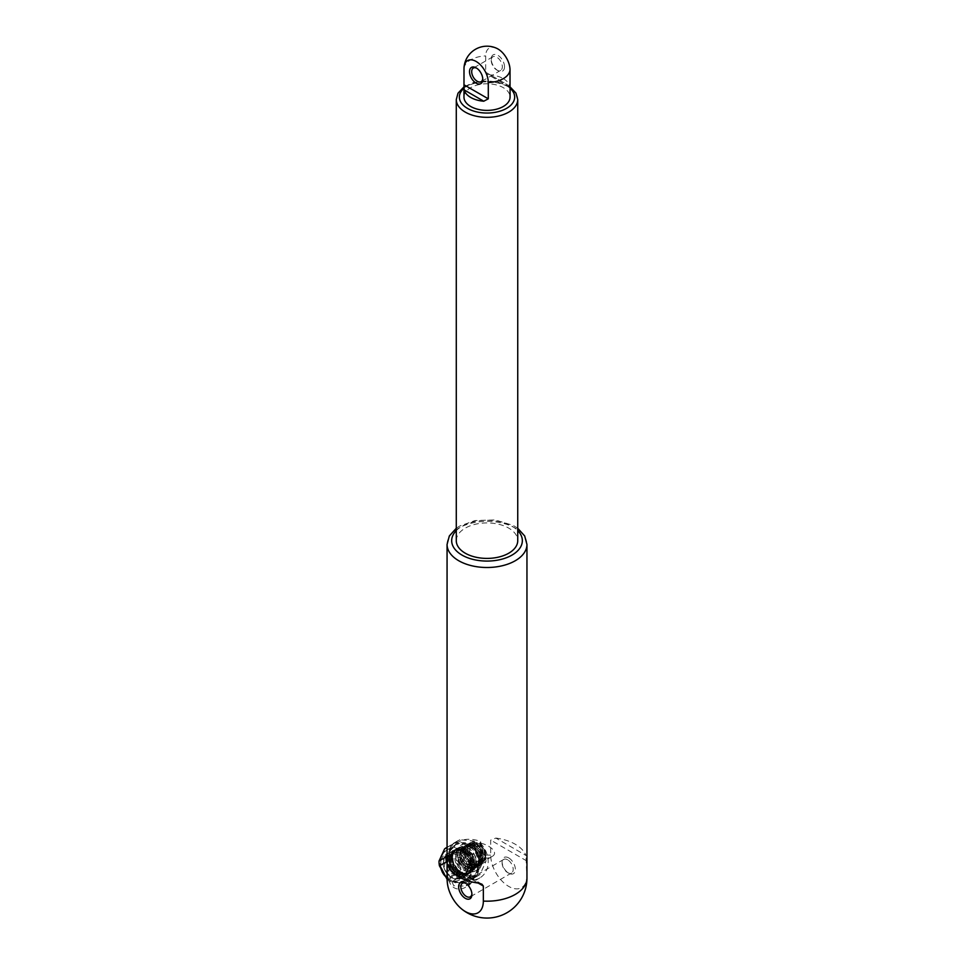 <?xml version="1.0" encoding="UTF-8"?>
<svg xmlns="http://www.w3.org/2000/svg" width="966" height="966" viewBox="0 0 966 966"><rect width="100%" height="100%" fill="white"/><g stroke="black" fill="none" stroke-linecap="round" stroke-linejoin="round"><path stroke-width="0.72" stroke-dasharray="4.83 3.62" d="M449.383 869.014A13.983 11.411 -120.3 0 0 465.298 875.896L471.444 867.649L469.536 857.313L461.857 850.346L453.006 850.78L448.284 858.267L450.567 868.362L458.608 875.111L467.834 874.496L472.978 866.756L471.07 856.419L463.378 849.452L454.539 849.887L449.818 857.361L452.1 867.468L460.142 874.218L469.367 873.602L474.511 865.862L472.603 855.526L464.912 848.559L456.073 848.981L451.351 856.468L453.622 866.574L461.663 873.324L470.937 872.684L460.939 873.747L452.897 866.997L450.627 856.89L455.336 849.416L464.175 848.993L471.855 855.961L473.763 866.297L468.631 874.037L459.418 874.641L451.376 867.891L449.093 857.796L453.803 850.309L462.642 849.887L470.321 856.854L472.229 867.19L467.097 874.93C460.553 877.756 454.793 875.691 449.818 868.76L449.48 868.965A13.826 11.29 -120.3 0 1 452.281 851.384A13.826 11.29 -120.3 0 1 452.317 851.36A13.826 11.29 -120.3 0 1 468.727 857.168A13.826 11.29 -120.3 0 1 466.989 874.761C479.051 867.142 464.465 843.33 453.066 850.925L452.281 851.384M470.901 872.709L476.25 865.536L475.791 857.422L473.799 853.34A13.983 11.411 -120.3 0 0 457.57 848.112A13.983 11.411 -120.3 0 0 454.02 864.51A13.983 11.411 -120.3 0 0 469.247 873.252L460.444 871.936L453.67 864.715L452.269 855.308L456.87 848.522L465.709 848.1L473.388 855.067L475.296 865.391L470.2 873.107M473.799 853.34L475.429 857.663L473.425 853.57M475.827 865.934L475.429 857.663M459.961 862.843L458.005 857.554L458.21 852.749L459.852 849.38L462.122 847.363L463.221 848.402L463.608 846.542L471.36 846.18L478.085 852.314L479.74 861.406L475.248 868.205L467.085 868.784L459.961 862.843M458.21 852.749A12.292 10.034 59.7 0 0 459.756 862.964A12.292 10.034 59.7 0 0 474.644 868.567A12.292 10.034 59.7 0 0 477.119 852.906A12.292 10.034 59.7 0 0 462.279 847.315L460.746 848.86L458.947 857.011L460.903 862.288L468.015 868.241L476.178 867.661L480.682 860.875L479.027 851.77L472.302 845.636L464.537 845.999L460.432 852.543L462.436 861.394L469.561 867.347L477.711 866.768L482.215 859.982L480.561 850.877L473.835 844.743L466.083 845.093L461.965 851.65L463.97 860.501C466.916 864.968 470.708 867.154 475.369 867.057L479.245 865.874L483.749 859.076L482.082 849.971L475.357 843.837L467.604 844.199L463.487 850.768L465.503 859.607L472.615 865.56L480.778 864.981L485.27 858.219L483.664 849.15L476.999 842.992L469.259 843.233A12.292 10.034 -120.3 0 1 481.466 845.636A12.292 10.034 -120.3 0 1 485.632 858.907L481.37 864.63L473.207 865.21L466.095 859.257L464.091 850.406L468.196 843.849L475.96 843.499L482.686 849.633L484.34 858.738L479.836 865.524L471.686 866.104L464.561 860.151L462.557 851.312L466.663 844.755L474.415 844.393L481.153 850.527L482.807 859.619L478.315 866.417L474.427 867.613C469.778 867.697 465.974 865.512 463.028 861.056L461.024 852.193L465.141 845.648L472.881 845.286L479.619 851.42L481.273 860.525L476.781 867.311L468.631 867.891L461.494 861.95L459.49 853.099L463.608 846.542M457.015 848.607L457.642 848.245A13.826 11.29 59.7 0 0 453.658 863.363A13.826 11.29 59.7 0 0 467.182 873.409C454.805 874.882 446.534 853.69 457.015 848.607L465.757 848.233L473.328 855.127L475.2 865.343L470.152 872.962L461.024 873.602L453.054 866.937L450.784 856.939L455.445 849.537L464.223 849.126L471.794 856.021L473.666 866.236L468.631 873.856L459.502 874.496L451.52 867.83L449.25 857.832L453.948 850.406L462.69 850.02L470.261 856.927L472.132 867.142L467.085 874.761L457.932 875.377L449.48 868.965M476.25 865.536A13.826 11.29 59.7 0 0 471.36 850.72A13.826 11.29 59.7 0 0 457.679 848.22A13.826 11.29 59.7 0 0 457.642 848.245M475.791 857.422L475.646 865.898L470.804 872.588L461.676 873.228L453.694 866.562L451.424 856.564L456.085 849.15L464.863 848.752L472.446 855.647L474.306 865.862L469.271 873.481L460.142 874.121L452.16 867.456L449.902 857.458L454.551 850.044L463.342 849.645L470.913 856.54L472.785 866.743L467.737 874.375L458.608 875.015L450.639 868.362L448.369 858.351L453.03 850.937M447.065 863.097L454.056 875.16A19.972 16.313 59.7 0 0 458.125 877.973L471.384 879.169A19.972 16.313 59.7 0 0 473.316 878.239A19.972 16.313 59.7 0 0 474.97 877.092L480.537 865.029A19.972 16.313 59.7 0 0 480.126 860.114L472.422 846.82A19.972 16.313 59.7 0 0 468.401 844.03L455.143 842.799A19.972 16.313 59.7 0 0 453.163 843.741A19.972 16.313 59.7 0 0 451.472 844.912L447.065 854.536M472.205 876.464A17.883 14.599 -120.3 0 1 450.615 868.325A17.883 14.599 -120.3 0 1 454.213 845.552A17.883 14.599 -120.3 0 1 475.852 853.618A17.883 14.599 -120.3 0 1 472.265 876.428A17.883 14.599 -120.3 0 1 472.205 876.464M447.077 879.036L447.161 879.193A19.972 16.313 59.7 0 0 451.231 881.994L464.489 883.19A19.972 16.313 59.7 0 0 466.421 882.26A19.972 16.313 59.7 0 0 468.075 881.125L473.654 869.05A19.972 16.313 59.7 0 0 473.231 864.135L465.527 850.841A19.972 16.313 59.7 0 0 461.507 848.063L448.248 846.82A19.972 16.313 59.7 0 0 446.268 847.774M454.056 875.16L447.161 879.193M451.472 844.912L447.065 847.484M455.143 842.799L448.248 846.82M468.401 844.03L461.507 848.063M472.422 846.82L465.527 850.841M480.126 860.114L473.231 864.135M480.537 865.029L473.654 869.05M474.97 877.092L468.075 881.125M471.384 879.169L464.489 883.19M458.125 877.973L451.231 881.994M473.594 875.655A17.883 14.599 -120.3 0 1 452.003 867.516A17.883 14.599 -120.3 0 1 455.602 844.731A17.883 14.599 -120.3 0 1 477.24 852.809A17.883 14.599 -120.3 0 1 473.654 875.619A17.883 14.599 -120.3 0 1 473.594 875.655M447.379 849.549A17.883 14.599 -120.3 0 1 468.969 857.687A17.883 14.599 -120.3 0 1 465.37 880.461A17.883 14.599 -120.3 0 1 465.31 880.485A17.883 14.599 -120.3 0 1 443.72 872.346A17.883 14.599 -120.3 0 1 447.33 849.573A17.883 14.599 -120.3 0 1 447.379 849.549M452.921 843.97A20.032 16.362 -120.3 0 1 456.363 841.99L469.899 843.233A20.032 16.362 -120.3 0 1 473.714 845.878L481.587 859.438A20.032 16.362 -120.3 0 1 481.974 864.075L476.31 876.404A20.032 16.362 -120.3 0 1 472.869 878.384L459.333 877.14A20.032 16.362 -120.3 0 1 458.922 876.911A20.032 16.362 -120.3 0 1 455.505 874.496L447.644 860.923A20.032 16.362 -120.3 0 1 447.246 856.939A20.032 16.362 -120.3 0 1 447.258 856.299L452.921 843.97L456.894 841.434L450.941 854.367A20.189 16.482 59.7 0 0 451.279 858.363L459.526 872.588A20.189 16.482 59.7 0 0 462.835 874.87L477.035 876.174A20.189 16.482 59.7 0 0 478.629 875.377A20.189 16.482 59.7 0 0 479.993 874.459L485.946 861.527A20.189 16.482 59.7 0 0 485.608 857.542L477.361 843.306A20.189 16.482 59.7 0 0 474.052 841.024L459.852 839.72A20.189 16.482 59.7 0 0 458.258 840.517A20.189 16.482 59.7 0 0 456.894 841.434M453.199 843.596A20.189 16.482 59.7 0 1 454.563 842.678A20.189 16.482 59.7 0 1 456.157 841.881L456.363 841.99M450.941 854.367L447.258 856.299M456.157 841.881L459.852 839.72M469.899 843.233L474.052 841.024M447.644 860.923L451.279 858.363M447.246 856.528A20.189 16.482 59.7 0 0 447.246 856.83A20.189 16.482 59.7 0 0 447.584 860.513M473.714 845.878L473.654 845.467A20.189 16.482 59.7 0 0 470.357 843.185M459.526 872.588L455.505 874.496M473.654 845.467L477.361 843.306M481.587 859.438L485.608 857.542M459.333 877.14L462.835 874.87M455.831 874.749A20.189 16.482 59.7 0 0 459.007 876.959A20.189 16.482 59.7 0 0 459.14 877.031M481.974 864.075L482.251 863.689A20.189 16.482 59.7 0 0 481.913 859.692M477.035 876.174L472.869 878.384M482.251 863.689L485.946 861.527M476.31 876.404L479.993 874.459M473.34 878.336A20.189 16.482 59.7 0 0 474.934 877.539A20.189 16.482 59.7 0 0 476.298 876.621M458.017 863.966A14.744 12.039 59.7 0 0 475.888 870.68A14.744 12.039 59.7 0 0 478.846 851.879A14.744 12.039 59.7 0 0 460.999 845.214A14.744 12.039 59.7 0 0 458.017 863.966M455.602 874.882A8.139 6.653 59.7 0 0 455.626 874.87A8.139 6.653 59.7 0 0 457.256 864.485A8.139 6.653 59.7 0 0 447.415 860.803A8.139 6.653 59.7 0 0 445.773 871.175A8.139 6.653 59.7 0 0 455.602 874.882M475.248 868.217L474.644 868.567C479.16 866.164 479.933 860.996 476.95 853.05C472.821 846.94 467.93 845.033 462.279 847.315A1.232 0.712 60 0 1 462.122 847.363M449.456 859.607A8.139 6.653 59.7 0 0 449.431 859.619A8.139 6.653 59.7 0 0 447.789 869.992A8.139 6.653 59.7 0 0 457.63 873.699A8.139 6.653 59.7 0 0 457.655 873.687A8.139 6.653 59.7 0 0 459.285 863.314A8.139 6.653 59.7 0 0 449.456 859.607L447.415 860.803M463.221 848.402L461.253 850.189L459.719 857.361C461.011 862.892 464.078 866.273 468.933 867.516C478.496 869.521 480.67 856.419 478.291 854.705C479.281 851.674 468.075 842.835 463.39 848.703C459.442 850.829 460.118 855.924 465.431 864.002C473.557 867.879 478.17 867.468 479.293 862.795C484.026 856.576 474.499 844.236 471.963 846.071C470.176 843.946 459.997 847.701 463.354 857.796C465.552 863.145 469.271 865.85 474.523 865.91C479.462 865.065 481.974 862.034 482.058 856.794C481.793 846.421 469.645 842.871 468.776 845.395C465.817 844.018 461.096 855.852 467.991 861.744C471.082 866.405 475.84 866.224 482.251 861.189C484.063 852.604 482.746 847.484 478.291 845.83C471.65 840.034 463.306 849.657 465.721 852.688C464.332 854.524 470.804 866.381 479.571 863.725C484.111 861.853 485.838 858.025 484.751 852.229L482.396 847.134M485.294 852.253L485.632 858.907M485.065 852.145C489.025 864.172 473.195 869.605 467.194 858.617C463.825 852.036 464.513 846.904 469.259 843.233M483.712 849.078A10.759 8.779 59.7 0 0 470.708 844.163A10.759 8.779 59.7 0 0 468.498 857.868A10.759 8.779 59.7 0 0 481.491 862.783A10.759 8.779 59.7 0 0 483.712 849.078M465.298 875.896L466.989 874.761M469.247 873.252L467.182 873.409M464.96 873.155A11.375 9.286 -120.3 0 1 451.231 867.975A11.375 9.286 -120.3 0 1 453.513 853.497A11.375 9.286 -120.3 0 1 453.549 853.485A11.375 9.286 -120.3 0 1 467.278 858.653A11.375 9.286 -120.3 0 1 464.984 873.131A11.375 9.286 -120.3 0 1 464.96 873.155M481.539 850.334A7.68 6.267 -120.3 0 1 479.981 860.102A7.68 6.267 -120.3 0 1 470.684 856.637A7.68 6.267 -120.3 0 1 472.229 846.844A7.68 6.267 -120.3 0 1 472.253 846.832A7.68 6.267 -120.3 0 1 481.539 850.334M459.067 850.261A11.375 9.286 -120.3 0 1 472.797 855.429A11.375 9.286 -120.3 0 1 470.502 869.907A11.375 9.286 -120.3 0 1 470.466 869.931A11.375 9.286 -120.3 0 1 456.737 864.763A11.375 9.286 -120.3 0 1 459.031 850.285A11.375 9.286 -120.3 0 1 459.067 850.261M460.915 853.449A7.68 6.267 -120.3 0 1 470.188 856.951A7.68 6.267 -120.3 0 1 468.643 866.731A7.68 6.267 -120.3 0 1 459.357 863.266A7.68 6.267 -120.3 0 1 460.891 853.461A7.68 6.267 -120.3 0 1 460.915 853.449L472.229 846.844M456.278 540.67A30.731 17.738 180 0 1 475.248 524.284A30.731 17.738 180 0 1 508.744 528.124A30.731 17.738 180 0 1 517.74 540.67M463.97 97.083A23.051 13.307 180 0 1 478.194 84.791A23.051 13.307 180 0 1 503.31 87.677A23.051 13.307 180 0 1 510.06 97.083M503.31 78.644A23.051 13.307 180 0 1 509.831 86.167L485.729 72.257L486.973 74.008L490.269 74.877A23.051 13.307 180 0 1 503.31 78.644M496.657 48.3A17.183 9.914 -120 0 0 485.729 55.943L485.729 72.257M504.506 66.787A9.37 5.41 -120 0 0 497.876 55.303A9.37 5.41 -120 0 0 491.247 59.131A9.37 5.41 -120 0 0 497.876 70.615A9.37 5.41 -120 0 0 504.506 66.787M491.247 60.387A7.837 4.528 -120 0 0 496.79 69.987A7.837 4.528 -120 0 0 500.702 70.373A7.837 4.528 -120 0 0 502.332 66.787A7.837 4.528 -120 0 0 496.79 57.187A7.837 4.528 -120 0 0 492.877 56.801A7.837 4.528 -120 0 0 491.247 60.387L491.247 59.131M476.721 68.212A7.837 4.528 60 0 1 477.228 68.477L477.228 68.477A7.837 4.528 60 0 1 482.771 78.077A7.837 4.528 60 0 1 482.746 78.657M477.228 68.477L476.153 67.849L477.228 68.477M470.454 844.224L470.43 844.248C460.214 849.609 482.674 862.541 491.899 856.613L491.935 856.588C502.151 851.227 479.679 838.295 470.454 844.224L464.018 847.991A10.759 8.779 -120.3 0 1 477.023 852.845A10.759 8.779 -120.3 0 1 474.874 866.562A10.759 8.779 -120.3 0 1 474.837 866.574A10.759 8.779 -120.3 0 1 461.845 861.672A10.759 8.779 -120.3 0 1 464.018 847.991M507.657 859.812A7.837 4.528 -120 0 0 503.733 859.426A7.837 4.528 -120 0 0 502.115 863.012A7.837 4.528 -120 0 0 507.657 872.6A7.837 4.528 -120 0 0 511.569 872.986A7.837 4.528 -120 0 0 512.777 866.719A7.837 4.528 -120 0 0 507.657 859.812M465.853 883.371A7.837 4.528 60 0 1 466.373 883.649L466.373 883.649A7.837 4.528 60 0 1 471.915 893.236A7.837 4.528 60 0 1 471.891 893.828M474.849 869.424A13.21 10.783 -120.3 0 1 458.874 863.387A13.21 10.783 -120.3 0 1 461.591 846.554A13.21 10.783 -120.3 0 1 477.566 852.592A13.21 10.783 -120.3 0 1 474.849 869.424M480.368 843.113A23.051 18.813 -120.3 0 1 479.848 877.889A23.051 18.813 -120.3 0 1 449.238 861.08L448.912 874.459L453.706 885.737L465.769 886.112L476.202 872.672L480.851 856.021C481.925 852.881 481.768 848.583 480.368 843.113L480.392 841.253L480.368 843.113M466.373 883.649L465.286 883.021L466.373 883.649M508.744 857.929A9.37 5.41 -120 0 0 502.115 861.757A9.37 5.41 -120 0 0 508.744 873.228A9.37 5.41 -120 0 0 515.361 869.4A9.37 5.41 -120 0 0 508.744 857.929M447.065 878.118A39.944 23.063 180 0 1 447.451 874.918C449.999 892.137 461.253 889.94 465.588 887.211C471.758 885.605 477.059 874.967 481.454 855.284C482.638 851.819 482.275 847.146 480.392 841.253C462.545 835.626 451.617 841.929 447.62 860.175L447.451 874.918A0.918 0.64 178.2 0 1 448.912 874.459M449.238 861.08L447.62 860.175M495.86 838.065A39.944 23.063 180 0 1 515.252 844.248A39.944 23.063 180 0 1 525.963 855.453L495.86 838.065L490.692 840.106L490.692 855.164A25.527 14.731 -120 0 0 508.744 886.426A25.527 14.731 -120 0 0 526.784 876.005L525.963 855.453M453.006 850.78L448.429 853.449C434.881 860.561 449.601 885.858 462.485 877.623A13.983 11.411 59.7 0 0 462.533 877.599A13.983 11.411 59.7 0 0 465.334 859.764A13.983 11.411 59.7 0 0 448.429 853.449A13.983 11.411 59.7 0 0 445.604 871.26A13.983 11.411 59.7 0 0 462.497 877.623L466.349 875.365M441.945 854.693A17.883 14.599 -120.3 0 1 446.461 850.08A17.883 14.599 -120.3 0 1 446.509 850.044A17.883 14.599 -120.3 0 1 468.112 858.194A17.883 14.599 -120.3 0 1 464.501 880.968A17.883 14.599 -120.3 0 1 464.453 880.992A17.883 14.599 -120.3 0 1 445.749 876.754M440.87 868.337A17.883 14.599 -120.3 0 1 440.907 856.951M445.459 854.499A14.575 11.906 -120.3 0 1 463.064 861.165A14.575 11.906 -120.3 0 1 460.07 879.724A14.575 11.906 -120.3 0 1 442.452 873.059A14.575 11.906 -120.3 0 1 445.459 854.499M459.852 849.38L461.253 850.189L460.746 848.86M458.005 857.554L459.719 857.361L458.947 857.011M460.891 877.152A12.775 10.433 -120.3 0 1 445.459 871.32A12.775 10.433 -120.3 0 1 448.079 855.055A12.775 10.433 -120.3 0 1 463.523 860.887A12.775 10.433 -120.3 0 1 460.891 877.152M474.427 867.601L474.523 865.91L475.369 867.057M517.74 99.595A30.731 17.738 0 0 0 508.744 87.049A30.731 17.738 0 0 0 475.248 83.197A30.731 17.738 0 0 0 456.278 99.595M510.06 88.256A27.652 15.963 0 0 0 506.57 85.793A27.652 15.963 0 0 0 463.97 88.256M464.006 68.489A23.051 13.307 180 0 1 485.729 55.943M509.831 86.167L490.269 74.877M490.692 855.164A39.944 23.063 180 0 0 481.454 855.284L480.851 856.021M478.17 883.057L448.055 865.669L478.17 883.057M526.784 860.947L490.692 840.106M526.953 878.118A39.944 23.063 0 0 0 526.784 876.005M447.065 544.438A39.944 23.063 180 0 1 471.046 523.294A39.944 23.063 180 0 1 514.202 527.533A39.944 23.063 180 0 1 515.252 528.124A39.944 23.063 180 0 1 526.953 544.438M456.278 530.6A35.331 20.407 180 0 1 511.062 525.721A35.331 20.407 180 0 1 512.004 526.241A35.331 20.407 180 0 1 517.74 530.6M454.539 849.887L453.803 850.309M467.87 874.472L467.146 874.906M457.57 848.112L456.87 848.522M466.071 845.093L466.675 844.743M467.604 844.199L468.208 843.849M456.085 849.15L455.445 849.537M470.804 872.588L470.152 872.962M454.551 850.044L453.911 850.43M469.271 873.481L468.631 873.856M467.737 874.375L467.097 874.749M456.073 848.981L455.336 849.416M469.404 873.578L468.667 874.013M447.065 847.303L453.163 843.741M466.421 882.26L473.316 878.239M455.602 844.731L454.213 845.552M473.654 875.619L472.265 876.428M447.33 849.573L442.452 853.594M465.37 880.461L455.409 882.779L447.089 879.326M439.168 864.027L439.53 859.969M454.563 842.678L458.258 840.517M474.934 877.539L478.629 875.377M475.888 870.68C468.945 873.687 462.919 871.489 457.824 864.087C453.948 856.033 455.01 849.742 460.999 845.214M455.626 874.87L457.655 873.687M459.031 850.285L453.513 853.497M470.502 869.907L464.984 873.131M479.981 860.102L468.643 866.731M510.024 86.855L496.029 81.361L473.666 82.4L463.97 86.88M510.06 87.338L486.961 74.008M496.79 69.987L497.876 70.615M482.771 78.077L482.771 79.333M492.877 56.801L473.316 68.091M500.702 70.373L481.153 81.663M491.935 856.588L474.874 866.562M503.733 859.426L462.448 883.25M511.569 872.986L470.285 896.822M479.848 877.889L465.769 886.112C473.195 881.39 478.17 871.235 480.682 855.635L479.704 842.171M471.915 893.236L471.915 894.492M507.657 872.6L508.744 873.228M502.115 863.012L502.115 861.757M481.901 884.168L447.391 864.244M517.74 528.269L513.236 525.419L495.16 519.937L475.03 520.541L459.587 526.096L456.278 528.269"/><path stroke-width="1.45" d="M447.065 854.536L445.93 856.999A19.972 16.313 59.7 0 0 446.352 861.865L447.065 863.097M446.352 861.865L439.458 865.898L447.077 879.036M445.93 856.999L439.047 861.032A19.972 16.313 59.7 0 0 439.458 865.898M447.065 847.484L444.577 848.945L439.047 861.032M447.065 847.303L446.268 847.774A19.972 16.313 59.7 0 0 444.577 848.945M517.74 99.595L517.74 540.67A30.731 17.738 180 0 1 487.009 558.408A30.731 17.738 180 0 1 456.278 540.67L456.278 99.595A30.731 17.738 0 0 0 465.286 112.128A30.731 17.738 0 0 0 498.77 115.98A30.731 17.738 0 0 0 517.74 99.595L515.953 93.086L510.024 86.855M510.06 87.338L510.06 97.083A23.051 13.307 180 0 1 487.009 110.39A23.051 13.307 180 0 1 463.97 97.083L464.006 68.489A17.183 9.914 60 0 1 464.066 67.113A17.183 9.914 60 0 1 476.757 61.848A17.183 9.914 60 0 1 488.289 82.521L488.289 98.822L483.749 101.225A23.051 13.307 180 0 1 464.199 89.935L463.97 87.338M488.289 82.521A23.051 13.307 0 0 0 510.024 69.975L510.024 86.276M510.024 69.975A17.183 9.914 -120 0 0 497.876 48.928A17.183 9.914 -120 0 0 496.657 48.3A23.051 23.051 0 0 0 464.066 67.113M469.524 71.677A9.37 5.41 60 0 1 476.153 67.849L476.153 67.849A9.37 5.41 60 0 1 482.771 79.333A9.37 5.41 60 0 1 476.153 83.161A9.37 5.41 60 0 1 469.524 71.677M482.746 78.657A7.837 4.528 60 0 1 481.153 81.663A7.837 4.528 60 0 1 475.115 79.562A7.837 4.528 60 0 1 471.698 71.677A7.837 4.528 60 0 1 473.316 68.091A7.837 4.528 60 0 1 476.721 68.212M471.891 893.828A7.837 4.528 60 0 1 470.285 896.822A7.837 4.528 60 0 1 464.248 894.733A7.837 4.528 60 0 1 460.83 886.836A7.837 4.528 60 0 1 462.448 883.25A7.837 4.528 60 0 1 465.853 883.371M465.286 883.021L465.286 883.021A9.37 5.41 60 0 1 471.915 894.492A9.37 5.41 60 0 1 465.286 898.32A9.37 5.41 60 0 1 458.657 886.836A9.37 5.41 60 0 1 465.286 883.021M478.17 883.057L481.901 884.168L483.338 886.039L478.17 883.057A39.944 23.063 180 0 1 448.055 865.669L447.234 865.198L448.055 865.669L447.234 865.198L447.234 880.243A39.944 23.063 180 0 1 447.065 878.118A39.944 39.944 0 0 0 447.717 885.339A25.527 14.731 60 0 1 447.234 880.243M483.338 886.039L483.338 901.085A25.527 14.731 60 0 1 461.12 908.535A25.527 14.731 60 0 1 447.717 885.339M445.749 876.754A17.883 14.599 -120.3 0 1 440.87 868.337M440.907 856.951A17.883 14.599 -120.3 0 1 441.945 854.693M463.97 88.256A27.652 15.963 0 0 0 467.459 108.373A27.652 15.963 0 0 0 504.518 109.436A27.652 15.963 0 0 0 510.06 88.256M483.749 101.225L464.199 89.935M488.289 98.822L464.006 84.803M483.338 901.085A39.944 23.063 0 0 0 526.953 878.118A39.944 39.944 0 0 1 461.12 908.535M526.953 878.118L526.953 544.438A39.944 23.063 180 0 1 487.009 567.501A39.944 23.063 180 0 1 447.065 544.438L447.065 878.118M517.74 530.6A35.331 20.407 180 0 1 487.009 561.077A35.331 20.407 180 0 1 456.278 530.6M447.089 879.326L439.168 864.027M439.53 859.969L442.452 853.594M463.97 86.88L458.005 93.195L456.278 99.595M526.953 544.438L524.683 535.961L517.74 528.269M447.065 544.438L449.335 535.961L456.278 528.269"/></g></svg>
